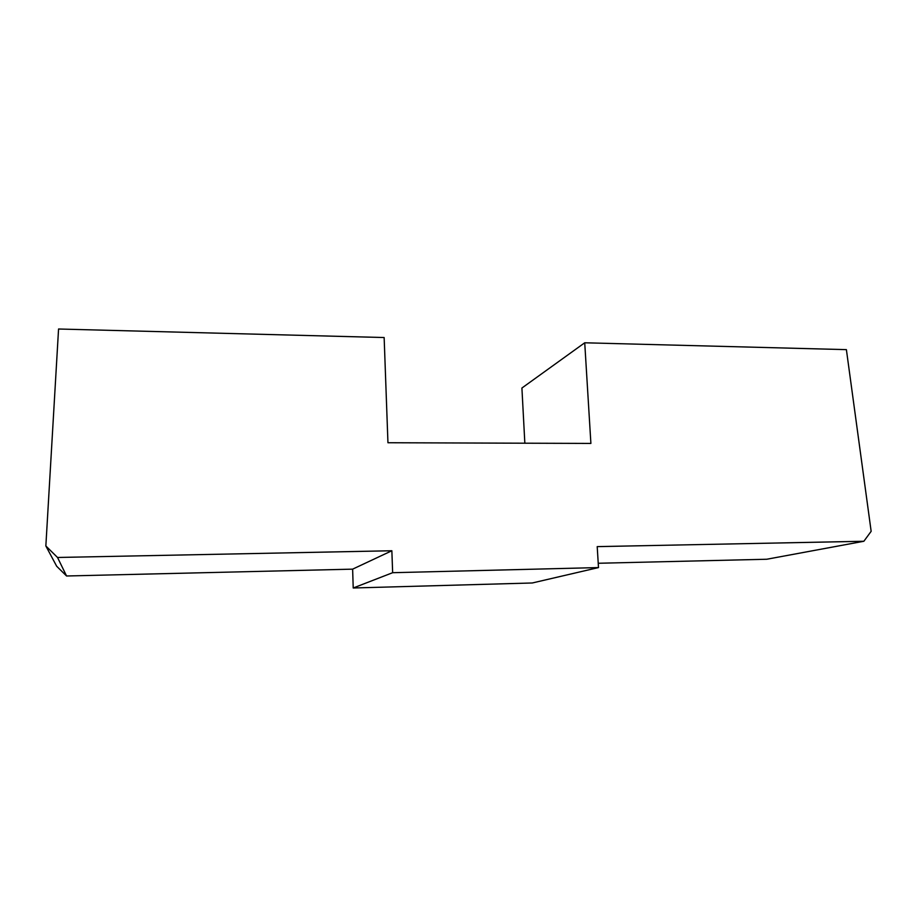<?xml version="1.0" encoding="UTF-8"?>
<svg xmlns="http://www.w3.org/2000/svg" width="917" height="917" viewBox="0 0 917 917"><rect width="100%" height="100%" fill="white"/><g stroke="black" fill="none" stroke-linecap="round" stroke-linejoin="round"><path stroke-width="1.38" d="M58.562 329.008L384.143 337.536L387.948 442.739L590.892 443.427L584.725 342.786L846.391 349.641L871.15 531.321L863.871 541.259L597.208 546.624L598.492 567.577L392.648 572.701L391.857 550.75L57.53 557.479L45.85 545.97L58.562 329.008M524.845 443.198L521.911 388.029L584.725 342.786M598.228 563.267L766.761 559.244L863.871 541.259M392.648 572.701L353.217 587.992L532.261 582.983L598.492 567.577M353.217 587.992L352.632 569.148L391.857 550.75M352.632 569.148L66.563 575.991L57.53 557.479M66.563 575.991L56.671 566.236L45.85 545.97"/></g></svg>
